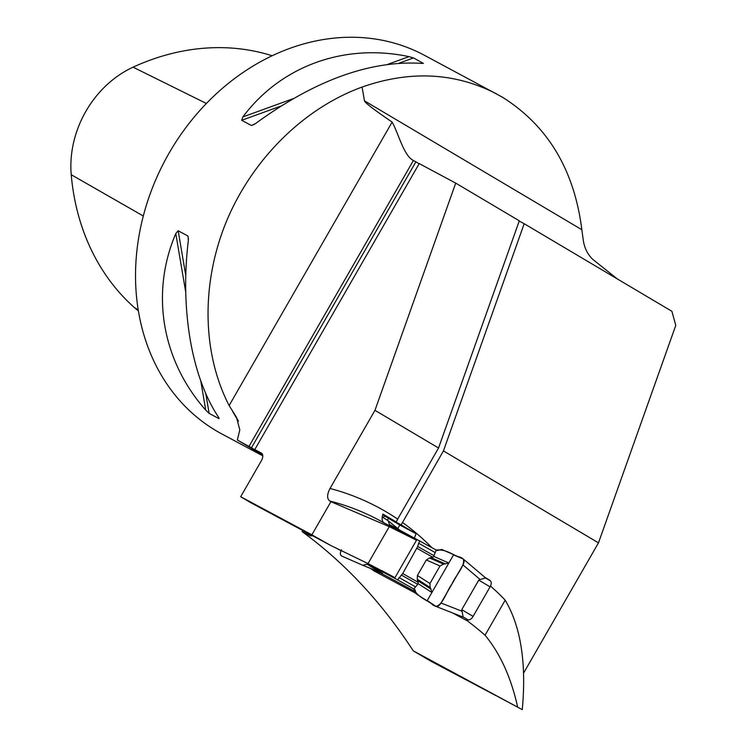<?xml version="1.0" encoding="UTF-8"?>
<svg xmlns="http://www.w3.org/2000/svg" width="747" height="747" viewBox="0 0 747 747"><rect width="100%" height="100%" fill="white"/><g stroke="black" fill="none" stroke-linecap="round" stroke-linejoin="round"><path stroke-width="1.12" d="M495.775 695.541L431.271 661.412L413.268 650.842L522.265 709.65C526.56 663.177 520.864 626.686 505.196 600.177L485.055 635.211C500.191 653.588 511.032 677.398 517.55 706.634M310.248 534.516L311.555 535.86L310.631 535.935L301.993 531.528C344.61 562.603 381.698 602.381 413.268 650.842M617.311 278.939L592.67 259.302C587.357 254.017 584.21 247.509 583.23 239.759L581.838 229.712C574.284 169.802 547.71 125.561 502.096 97.007L424.389 55.269A214.725 179.056 -61.9 0 0 165.208 160.119A214.725 179.056 -61.9 0 0 221.794 433.932L262.776 455.857M523.582 673.094L598.478 542.854L443.438 450.917L524.189 223.717L519.221 221.056M397.796 528.559L399.822 525.029L416.088 533.731L401.139 524.861L443.438 450.917M496.998 696.129L522.265 709.65M416.088 533.731L414.436 537.905M598.478 542.854L675.774 325.393L671.898 311.303L524.189 223.717M262.701 455.11L237.341 439.992L239.815 429.88L236.482 417.312L229.133 405.556L392.138 122.078C398.693 133.974 403.753 155.619 413.231 160.381L412.904 160.194M392.138 122.078C374.051 109.753 364.825 102.666 364.452 100.817L581.838 229.712M330.921 501.685L389.271 526.635L416.509 540.221L378.374 519.819A304.543 253.952 118.1 0 0 329.735 501.041L330.921 501.685L311.873 534.815L240.683 496.727L261.347 460.787A6.816 3.763 -59.3 0 0 261.506 453.149A6.816 3.763 -59.3 0 0 261.431 453.102L254.792 449.554L419.226 163.593L455.717 183.118L374.966 410.318L330.015 488.473A315.449 263.047 -61.9 0 1 397.665 519.109L396.312 521.994L382.707 514.72M329.735 501.041C326.841 498.66 326.943 494.467 330.015 488.473M335.478 547.719L341.052 550.698M401.139 524.861L384.397 515.906L383.36 517.699M455.717 183.118L519.305 220.813L438.545 448.013L397.665 519.109M370.643 568.486L373.575 570.68L374.032 569.877M485.055 635.211A463.71 386.685 -61.9 0 0 467.454 620.906L452.691 613.007M415.911 593.333L373.575 570.68M419.142 163.733L413.408 160.484A27.265 0.551 29.9 0 1 413.231 160.381M415.911 161.819L251.478 447.77L248.975 446.435A27.265 0.551 -150.1 0 1 237.341 439.992M311.873 534.815L331.126 545.683L250.46 502.526L240.683 496.727M331.126 545.683L368.028 563.583L394.967 577.674L381.969 570.717M394.967 577.674L416.509 540.221M438.545 448.013L374.966 410.318M396.312 521.994L382.922 514.057C381.53 518.567 381.978 521.583 384.285 523.105M229.133 405.556C201.905 352.855 200.99 282.711 226.724 220.71C252.71 158.812 304.085 108.091 362.08 87.063C410.131 70.246 454.895 72.487 496.382 93.786M218.292 416.845L218.834 418.563L209.141 413.38L205.724 410.122C161.791 360.465 150.352 293.039 175.788 233.559L178.178 230.767L187.992 236.052L188.356 240.282C180.008 308.913 191.437 376.329 218.292 416.845M219.16 418.46L218.628 417.377M422.382 63.43L421.551 63.364C370.008 60.255 314.627 80.349 255.418 123.657L251.394 125.487L241.701 120.295L242.85 116.934C280.937 65.951 344.386 42.924 408.982 56.641L413.53 57.93L423.362 63.392M362.08 87.063L364.452 100.817M490.49 586.059A304.543 253.952 -61.9 0 1 505.196 600.177M467.454 620.906L468.08 619.833M384.397 515.906L399.822 525.029M387.357 520.257L388.477 518.306M272.188 55.773A239.413 199.645 118.1 0 0 133.069 67.174A96.26 80.265 118.1 0 0 71.226 174.714A239.413 199.645 118.1 0 0 134.423 307.587A96.26 80.265 118.1 0 0 138.344 310.808M389.271 526.635L368.028 563.583M251.478 447.77L262.468 454.288M262.337 454.027L254.792 449.554M377.627 571.343L415.5 591.755M417.153 548.429L432.672 557.178L433.876 556.459L433.97 555.665L417.704 546.487L402.708 573.556L397.563 579.868L414.8 589.57M397.563 579.868L367.963 564.032L382.539 573.36L362.79 565.274M390.167 525.402L389.701 525.15M389.85 525.963L390.382 525.029L437.191 550.558L441.701 549.437L462.897 558.719C464.466 559.792 464.485 561.856 462.953 564.919L480.125 579.513L485.522 577.973L490.415 580.886A5.453 3.007 -59.3 0 1 490.079 586.843L478.752 580.13L461.758 609.664L463.131 616.919L468.024 619.814A5.453 3.007 -59.3 0 0 473.094 616.387L490.079 586.843M462.953 564.919L441.038 603.025C439.161 605.901 437.331 606.984 435.557 606.265L416.172 593.837L415.015 589.887M462.356 616.798L435.557 606.265M441.038 603.025L461.907 611.195M463.131 616.919L462.066 616.649L463.131 616.919M478.752 580.13L480.125 579.513M485.13 577.506L462.897 558.719M484.719 577.254L485.522 577.973L484.719 577.254M382.221 516.961L388.3 520.864L389.458 524.814L390.242 525.281M341.519 549.783C339.988 552.836 340.006 554.909 341.575 555.983L362.771 565.264L367.281 564.144M433.876 556.459L448.844 563.014L431.897 592.492L418.208 583.706L413.829 589.047C418.292 598.226 428.395 600.439 435.557 606.265C442.448 606.191 446.678 590.933 452 583.977C455.296 575.946 466.483 564.396 462.897 558.719C453.98 555.945 446.678 548.849 436.257 550.053L433.97 555.665M402.708 573.556L418.217 582.315M448.844 563.014L443.587 564.116L440.011 565.965L426.322 559.97L417.405 575.479L417.274 579.224L418.199 583.706M426.322 559.97L429.506 557.953L432.672 557.187M419.982 540.875L418.628 543.237L434.894 552.416M417.704 546.487L418.628 543.237M431.897 592.492L430.916 589.112L417.797 580.699M440.011 565.965L429.927 583.51L430.151 587.487L430.916 589.112M445.408 563.92L431.056 557.645M388.3 520.864L398.851 529.567M382.511 573.351L362.781 565.264L381.773 572.893M366.852 564.125L380.615 572.417M375.368 570.419L380.027 572.772M466.959 619.543L468.033 619.814M427.097 600.84L453.653 554.666C456.669 557.832 466.651 555.479 462.953 564.919L441.038 603.025C434.698 611.046 431.477 601.634 427.097 600.84C431.477 601.634 434.698 611.046 441.038 603.025L452 583.977C455.296 575.946 466.483 564.396 462.897 558.719L453.653 554.666L427.097 600.84M402.353 522.368A315.449 263.047 -61.9 0 1 431.766 547.523M413.408 160.484L248.975 446.435M232.7 411.578A214.725 179.056 118.1 0 0 238.508 421.103M143.293 215.995L71.226 174.714M138.186 309.818L134.423 307.587M206.405 103.488L133.069 67.174M175.788 233.559L185.732 292.189M200.794 381.017L205.724 410.122M178.178 230.767L185.779 275.615M205.78 393.557L209.141 413.38M187.87 235.959L188.449 239.348M254.372 124.404L251.394 125.487M413.53 57.93L399.141 63.15M280.751 106.121L241.701 120.295M408.982 56.641L387.992 64.261M292.936 98.753L242.85 116.934M307.12 534.273L307.745 533.181M473.094 616.387L461.758 609.664M388.375 520.92L399.384 529.856M398.926 577.506L415.192 586.684M417.554 584.21L401.288 575.031M430.151 587.487L417.274 579.224M429.927 583.51L417.405 575.479M443.587 564.116L429.506 557.953M236.799 417.844L236.472 417.312M399.402 529.856L388.337 520.892M377.188 571.52L375.283 570.391M489.789 580.242L484.896 577.347"/></g></svg>
